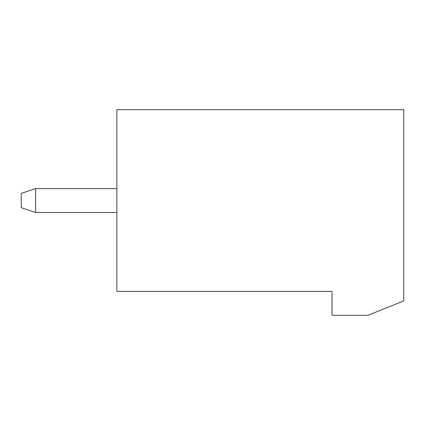 <?xml version="1.0" encoding="UTF-8"?>
<svg xmlns="http://www.w3.org/2000/svg" width="425" height="425" viewBox="0 0 425 425"><rect width="100%" height="100%" fill="white"/><g stroke="black" fill="none" stroke-linecap="round" stroke-linejoin="round"><path stroke-width="0.64" d="M332.031 291.391L116.875 291.391L116.875 109.703L403.75 109.703L403.75 300.953L367.891 315.297L332.031 315.297L332.031 291.391M116.875 188.594L35.594 188.594L35.594 212.5L116.875 212.5M35.594 212.5L21.25 207.719L21.25 193.375L35.594 188.594"/></g></svg>

